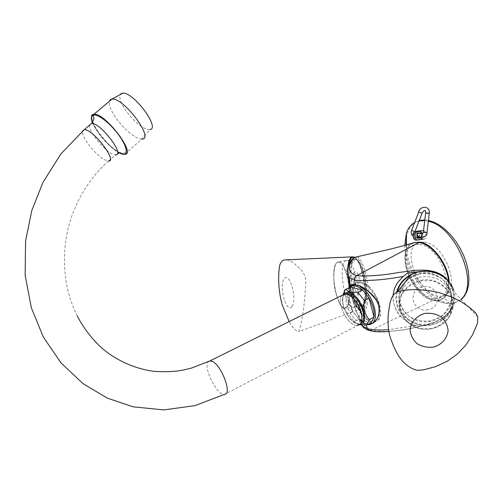 <?xml version="1.0" encoding="UTF-8"?>
<svg xmlns="http://www.w3.org/2000/svg" width="503" height="503" viewBox="0 0 503 503"><rect width="100%" height="100%" fill="white"/><g stroke="black" fill="none" stroke-linecap="round" stroke-linejoin="round"><path stroke-width="0.38" stroke-dasharray="2.52 1.89" d="M424.821 219.918L428.43 220.377M461.251 299.574L455.743 302.429C435.925 308.949 405.965 273.173 406.059 244.98M406.424 237.982C407.876 228.645 412.152 222.829 419.25 220.54M428.317 221.314L424.739 220.654M419.118 220.886L414.635 222.515M404.752 245.345C404.821 268.684 425.343 299.008 444.539 303.114L448.959 303.743L453.781 303.296L461.012 299.323M449.141 281.944C449.173 295.575 443.967 301.555 433.523 299.901C417.182 296.701 400.526 265.892 406.581 250.45C407.839 246.828 409.92 244.326 412.831 242.93M91.427 116.627C91.225 120.67 93.986 126.58 99.701 134.351C109.541 146.662 117.803 153.321 124.48 154.314L141.89 139.13L149.957 129.579C143.72 129.485 135.999 123.593 126.8 111.905C120.726 103.253 118.633 97.28 120.525 93.998M414.497 242.509C393.698 245.03 410.115 296.38 432.938 300.36C436.931 301.259 440.364 300.643 443.231 298.512L444.206 297.669C447.683 294.098 449.129 288.647 448.531 281.309M419.288 242.71C430.235 244.087 443.841 259.68 447.488 275.543C451.329 291.476 444.243 302.668 433.133 299.895C422.155 297.55 409.813 282.642 406.185 267.734C402.381 252.776 408.197 240.887 419.288 242.71L419.2 242.553M351.151 285.459C349.013 288.716 355.81 320.48 366.071 324.322L366.021 324.448C363.386 323.53 361.148 321.411 359.312 318.078L359.23 317.94C354.131 307.918 349.648 290.759 350.541 286.459L350.553 286.389C349.761 291.809 354.596 309.112 359.312 318.078M376.376 300.027L369.171 291.815M378.948 305.12C380.802 313.74 378.721 319.914 373.817 320.832C366.75 320.839 357.382 310.294 354.112 298.889C352.238 290.564 354.03 284.289 358.771 283.026C365.694 282.491 375.603 293.218 378.948 305.12M379.652 305.296C381.664 314.52 380.211 319.983 375.276 321.7C361.336 325.856 343.159 284.34 357.922 282.07C364.794 280.121 376.615 292.576 379.652 305.296M424.431 242.157C445.463 243.804 462.383 292.45 443.256 295.733C422.13 302.529 397.59 246.476 419.854 242.289L424.431 242.157M419.716 244.464C440.666 246.187 457.661 294.959 438.622 298.178C417.603 304.906 392.994 248.702 415.151 244.577L419.716 244.464M407.273 273.236L402.18 277.078L398.055 281.793C385.248 298.813 398.376 324.416 420.401 326.252C435.705 323.435 454.416 314.979 453.587 298.09C454.146 281.976 438.484 268.646 420.954 271.394M393.126 295.148C392.881 310.018 400.319 320.16 415.44 325.579L420.401 326.252M349.843 261.893L348.636 265.364C347.328 281.422 354.929 309.999 360.67 311.005L362.757 310.955C357.765 310.728 353.622 302.448 350.333 286.113M349.673 262.811L349.277 277.662M354.225 257.655C358.299 254.939 363.631 267.414 365.939 281.114C367.674 295.651 366.612 305.598 362.757 310.955M415.44 325.586L388.624 329.635M369.34 330.565L370.956 330.345C381.796 332.156 394.943 331.527 410.391 328.459C423.991 325.057 442.124 323.618 451.832 307.742L451.864 307.679C454.932 298.681 454.09 290.212 449.336 282.271M366.021 324.448L366.228 325.101M348.636 265.364C346.114 269.312 346.171 273.261 348.786 277.203M357.111 256.807C361.588 258.039 365.725 271.205 367.787 283.629C368.712 294.236 368.315 301.888 366.605 306.585C364.103 316.846 359.268 325.397 370.956 330.345L369.208 330.534M362.116 325.85C358.821 321.543 358.337 316.594 360.67 311.005M292.017 306.453C286.584 314.526 278.429 285.993 284.17 278.731C289.728 271.469 297.436 298.958 292.017 306.453M349.61 286.93L350.956 292.96C355.69 311.124 363.952 313.407 365.084 298.166C366.505 283.522 360.456 260.126 354.477 257.567M348.937 263.779L348.346 276.713M354.175 272.375C350.805 277.725 356.464 299.14 359.664 293.268C362.883 287.785 357.451 266.967 354.175 272.375M352.282 256.857C361.538 253.946 370.057 303.812 361.336 308.71L361.324 308.723C357.576 310.414 353.93 305.246 350.371 293.23C348.013 283.849 347.177 275.103 347.862 266.999M286.572 259.856C289.043 260.208 291.834 261.635 294.959 264.144C298.593 267.942 305.384 271.526 305.881 281.466C305.013 298.361 303.441 312.262 301.171 323.178C300.473 326.912 299.618 329.754 298.593 331.703C295.739 331.075 292.601 327.698 289.168 321.574M410.486 275.26C420.451 270.689 430.405 270.689 440.351 275.273C452.316 282.334 457.202 296.77 451.769 308.811C446.526 317.733 438.497 323.001 427.676 324.617C413.705 325.359 400.828 316.689 397.207 304.208L396.452 297.996L397.276 291.828M428.022 309.716C412.359 313.13 406.6 290.118 422.432 286.823C438.295 283.352 443.835 306.604 428.022 309.716M396.653 292.117L395.88 298.298L396.647 304.516C400.162 318.688 416.49 328.05 431.838 324.743C447.173 321.618 457.793 306.459 454.19 292.08L453.756 290.539M342.442 295.129C334.709 300.844 348.705 328.05 357.966 325.19C348.73 328.038 334.728 300.838 342.455 295.123M89.679 125.065C87.767 131.698 108.874 155.855 115.615 154.836L117.413 153.572M94.583 115.181L93.055 115.652C86.359 119.475 110.289 150.655 121.657 153.239C128.102 154.063 127.404 148.366 119.551 136.15C111.842 125.134 99.55 114.86 94.583 115.181M359.532 324.473L357.155 324.045C347.9 321.36 338.607 300.404 343.951 294.274M371.227 322.643L358.752 319.166L352.66 311.37L347.711 292.771L343.027 295.091L343.084 294.664M343.027 295.091C341.902 302.749 343.562 308.961 348.019 313.734L354.106 321.562L357.633 324.284L359.199 324.693M349.139 287.659C343.524 296.141 354.734 320.329 365.844 323.668L368.234 324.202M354.106 321.562L358.752 319.166L364.939 323.209L369.642 323.473M350.258 287.106L349.491 287.923L347.711 292.771C347.215 298.449 348.862 304.648 352.66 311.37L348.019 313.734M359.683 286.144L356.243 284.748L353.93 284.547M361.324 282.24C375.42 284.34 388.008 319.776 375.345 321.455C361.519 325.573 343.505 284.421 358.142 282.164L361.324 282.24M416.993 237.668L415.233 237.913L415.126 233.411L418.961 232.889L418.917 231.04C417.245 232.009 416.729 233.889 417.371 236.68M417.006 238.171L415.233 237.913M416.339 240.151L415.409 240.032M423.142 230.487C426.607 230.732 427.122 239.246 423.677 239.114C420.068 239.422 419.194 230.355 422.847 230.468L423.142 230.487M422.419 233.725L422.539 237.422M414.591 239.862L419.112 239.221L417.716 237.561M414.39 231.657L418.917 231.04M419.068 237.372L419.112 239.221M420.734 233.134L418.961 232.889M416.912 234.272L416.949 235.995M418.087 236.768C419.904 235.649 420.018 234.442 418.408 233.159L417.32 233.606M418.282 236.812C420.244 235.832 420.407 234.631 418.773 233.21L417.804 233.537M358.966 324.825L224.539 394.333C217.095 396.087 202.539 366.524 208.412 361.657M363.99 309.961C361.525 302.177 357.652 297.009 352.377 294.456C336.18 289.143 354.269 330.44 363.38 319.581C364.845 317.456 365.052 314.249 363.99 309.961M355.885 305.315L353.879 307.22C345.341 311.376 337.148 262.792 346.014 260.592L346.077 260.567C353.527 256.7 362.041 295.865 355.885 305.315M336.029 263.559C333.564 268.137 333.093 278.247 334.91 289.068C336.494 296.041 338.5 301.536 340.946 305.554C343.417 308.169 345.574 308.383 347.422 306.201C349.742 300.549 350.038 292.193 348.315 281.127C346.825 274.443 344.901 269.061 342.556 264.98C340.135 262.151 337.959 261.679 336.029 263.559M364.291 303.957L361.5 305.931C359.211 304.937 356.96 301.756 354.747 296.374C350.572 284.113 349.767 266.741 353.024 260.982L355.904 259.441C358.186 260.73 360.381 264.031 362.487 269.35C366.41 281.202 367.303 297.669 364.291 303.957M431.385 324.913C409.775 330.276 390.397 305.906 402.74 288.464L403.356 287.546C412.642 276.732 424.23 273.946 438.126 279.184C450.713 286.697 454.794 297.028 450.374 310.175L449.908 311.162C446.023 318.405 439.848 322.989 431.385 324.913M419.376 273.934L408.851 278.681C403.155 283.944 399.898 290.244 399.086 297.587C399.973 304.9 403.243 311.124 408.908 316.261C415.616 320.185 422.929 321.731 430.845 320.895L441.326 316.324C447.092 311.181 450.449 304.925 451.405 297.556C450.631 290.162 447.387 283.83 441.665 278.574C434.844 274.569 427.418 273.022 419.376 273.934M431.807 328.503L420.03 328.453C412.372 326.026 406.393 321.65 402.104 315.324C399.351 308.301 399.325 301.234 402.023 294.136C406.311 287.703 412.341 283.233 420.131 280.731L432.09 280.693C439.892 283.158 445.947 287.622 450.235 294.092C452.92 301.24 452.838 308.345 449.99 315.419C445.589 321.763 439.528 326.12 431.807 328.503M119.431 152.956C112.955 149.397 106.34 143.267 99.588 134.553C96.249 130.088 93.866 126.052 92.445 122.443M141.89 139.13C135.03 138.344 126.756 131.805 117.08 119.519C111.314 111.509 108.717 105.448 109.289 101.348M370.956 330.345L432.938 300.36L433.133 299.895M77.33 316.154C73.174 307.698 69.93 298.732 67.616 289.25C64.296 275.084 63.271 255.109 66.27 237.592C70.653 211.178 84.661 182.344 108.447 161.054L108.101 161.061C103.033 159.872 96.796 154.729 89.389 145.637C84.535 139.218 82.196 134.433 82.366 131.283M413.347 235.926L413.925 236.177C415.88 235.203 416.038 234.008 414.409 232.6L413.491 232.883M411.573 230.38L414.579 231.606M418.735 212.002L422.08 213.285M429.229 213.536L425.607 213.329M426.965 232.801L423.325 232.562M422.331 237.403C424.299 236.416 424.463 235.209 422.822 233.782L422.822 233.782M346.881 293.538L345.429 294.06M345.41 294.066C342.669 296.053 342.034 300.065 343.505 306.094C345.982 316.104 355.52 325.919 360.563 323.416M360.582 323.404L363.38 319.581M347.63 306.34L345.58 308.238C337.985 312.124 329.427 271.658 336.149 263.377L337.771 261.925C345.366 257.794 353.967 296.883 347.63 306.34M364.166 304.139C370.133 294.714 361.663 255.537 354.414 259.372L352.81 260.843C346.41 269.174 355.055 310.144 362.286 306.019L364.166 304.139M430.895 321.14C409.058 326.61 389.894 301.36 403.217 284.22C407.141 278.863 412.51 275.399 419.339 273.821C439.201 268.715 458.233 289.458 449.651 306.566C445.941 314.249 439.691 319.109 430.895 321.14M402.74 288.464L403.022 291.954C390.611 309.49 410.108 333.998 431.844 328.616C440.358 326.673 446.576 322.071 450.481 314.796C460.32 297.374 440.823 275.16 420.074 280.479C412.686 282.196 407.002 286.025 403.022 291.954C390.598 309.483 410.102 333.986 431.844 328.604C440.364 326.686 446.576 322.077 450.481 314.796L449.908 311.162M454.429 303.127L455.743 302.429M418.773 220.955L419.162 220.773M406.512 244.854L406.581 250.45M444.539 303.114L433.523 299.901M92.433 122.462C93.866 126.071 96.243 130.101 99.575 134.553C106.611 144.154 116.853 152.176 119.374 152.962M437.88 255.499C442.15 260.655 447.928 272.456 448.462 280.649C448.613 290.105 447.192 295.777 444.199 297.663L444.199 297.669M373.861 322.436L375.276 321.7M352.892 284.553L357.922 282.07M438.622 298.178L443.256 295.733M415.151 244.577L419.854 242.289M388.92 331.54L402.576 330.012L415.73 327.61L433.529 322.511L441.785 318.55L445.507 315.928L449.305 312.042L451.87 307.679M451.845 307.748C447.324 299.216 444.155 298.581 443.231 298.518M361.808 325.026L359.23 317.94M350.446 286.006L350.541 286.459M354.646 257.417C355.759 257.479 357.702 260.453 360.469 266.345C362.663 272.092 364.216 279.523 365.128 288.628C365.75 299.052 364.486 305.749 361.343 308.716M361.324 308.723L298.593 331.703M453.75 290.545C452.298 286.05 449.732 282.126 446.048 278.781M477.831 316.94L454.19 292.08M108.453 161.067L115.627 154.836M357.155 324.045L357.633 324.284M364.939 323.209L365.844 323.668M349.491 287.923L349.585 287.439M370.334 324.064L375.345 321.455M353.358 284.528L358.142 282.164M413.347 236.039L416.968 236.624M414.962 231.531L414.931 233.096L414.409 232.6L418.408 233.159M418.773 233.21L419.471 233.31M357.985 325.177L360.217 323.85M352.377 294.456L347.869 293.482M346.014 260.592L337.771 261.925L336.086 263.402C333.344 268.181 333.319 280.881 334.803 288.521L338.047 300.134C340.562 306.057 343.071 308.76 345.58 308.238L353.879 307.22M353.949 307.195L362.286 306.019L364.241 304.108C370.252 294.626 361.839 255.543 354.414 259.372L346.077 260.56M450.374 310.175L449.651 306.566C458.774 288.081 436.434 268.156 419.339 273.808C412.51 275.393 407.141 278.857 403.217 284.22L403.356 287.546"/><path stroke-width="0.75" d="M428.43 220.377L434.014 222.181L439.754 225.306L445.451 229.664L450.908 235.121L455.919 241.497L460.314 248.576L463.923 256.109L466.627 263.824L468.318 271.45L468.953 278.706L468.513 285.352L467.036 291.162L464.577 295.953L461.251 299.574M406.059 244.98L406.424 237.982M419.25 220.54L424.821 219.918M424.739 220.654L419.118 220.886M414.635 222.515C410.794 224.709 408.04 228.274 406.367 233.222L404.752 245.345M461.012 299.323C479.868 284.365 455.63 226.394 428.317 221.314M412.831 242.93L419.747 242.1C432.461 243.383 448.45 264.767 449.141 281.944M120.525 93.998L122.99 93.086C134.131 92.495 160.463 128.46 149.957 129.579M448.531 281.309C447.444 264.264 431.543 243.622 418.93 242.509L414.497 242.509L419.074 242.484L356.608 275.631C355.087 276.675 354.458 278.216 354.709 280.253C368.674 281.102 384.839 279.831 403.205 276.443L407.273 273.236L420.954 271.394M369.171 291.815C364.197 288.005 359.702 285.679 355.678 284.836L355.583 284.78C362.606 286.257 374.766 293.884 378.338 304.265C381.94 314.721 375.32 324.611 368.083 324.705M350.843 285.679C351.484 284.459 353.062 284.157 355.583 284.78L354.565 280.221C354.326 278.184 355.011 276.656 356.608 275.631C344.247 271.928 350.289 261.107 354.992 257.247L357.111 256.807M355.596 284.817L352.842 284.56L351.151 285.459M367.165 324.529L370.441 324.221C377.351 321.555 380.13 315.394 378.778 305.749L376.376 300.027M403.205 276.449L398.074 281.988C395.239 286.006 393.591 290.394 393.126 295.148M354.225 257.655L349.843 261.893L349.673 262.811M349.277 277.662L350.333 286.113M388.624 329.635C380.501 330.364 373.44 330.043 367.448 328.673L369.34 330.565M449.336 282.271C437.233 265.056 414.365 270.733 399.797 272.318C382.733 275.393 368.341 276.499 356.608 275.631M366.228 325.101L367.448 328.673M355.043 257.222L355.043 257.222C352.955 257.844 350.685 260.78 348.233 266.03C346.171 270.803 348.504 277.562 348.786 277.203L354.565 280.221M369.208 330.534L367.303 328.635L362.116 325.85C363.26 327.585 365.48 329.094 368.774 330.383M354.477 257.567C351.949 256.499 350.107 258.567 348.937 263.779M348.346 276.713L349.61 286.93M347.862 266.999C348.516 260.843 349.981 257.467 352.245 256.863L354.646 257.417M289.168 321.574L282.296 305.107C278.662 293.016 277.625 275.965 279.781 265.075C280.844 261.937 282.491 260.221 284.723 259.938L286.572 259.856M424.897 313.426C416.497 315.714 410.687 322.392 410.127 330.301C410.75 335.564 413.114 340.047 417.226 343.763C422.099 346.611 427.418 347.749 433.177 347.164C441.521 344.97 447.419 338.4 448.091 330.452C447.525 325.152 445.174 320.612 441.03 316.827C436.095 313.935 430.719 312.803 424.897 313.426M397.276 291.828C399.263 284.704 403.67 279.178 410.486 275.26M453.756 290.539C449.154 274.5 427.236 266.106 411.548 274.267L411.064 274.506C403.557 278.524 398.753 284.396 396.653 292.117M417.459 370.378L423.759 369.78L435.824 366.568L447.136 361.311L457.24 354.15L465.803 345.146L472.638 334.709L477.498 323.089L477.837 316.965L475.794 313.029L469.066 307.044L461.389 301.894L452.889 297.474L439.069 292.583L429.292 290.652L419.37 289.753C411.875 289.288 404.594 289.948 397.533 291.721C389.718 295.645 389.731 305.799 388.379 313.162C387.58 321.184 388.109 328.937 389.957 336.419C394.717 350.308 401.293 366.253 417.459 370.378M357.966 325.19C367.693 323.995 357.765 296.141 346.881 294.261L344.385 294.167L342.442 295.129L344.404 294.154C349.642 292.702 358.765 302.517 361.192 312.432C362.701 318.852 361.959 322.983 358.966 324.825M115.627 154.836C125.36 155.458 100.424 122.537 91.659 123.424L89.679 125.065M343.084 294.664L344.838 290.181L345.548 289.432L349.484 291.991L357.929 292.4L364.26 300.385C363.091 308.289 364.769 314.689 369.29 319.587L366.53 325.095L359.199 324.693M343.951 294.274L344.058 294.136C345.303 292.614 347.032 292.105 349.233 292.608C361.167 294.689 370.994 325.347 359.532 324.473M368.234 324.202L370.334 324.064C379.765 322.819 375.295 298.996 363.518 288.98L359.683 286.144M357.929 292.4L362.694 290.024C357.576 285.622 353.433 284.648 350.258 287.106L362.694 290.024L369.032 297.977L374.025 317.135C374.672 311.376 373.012 304.988 369.032 297.977L364.26 300.385M369.29 319.587L374.025 317.135L371.227 322.643L366.53 325.095M369.642 323.473L371.227 322.643M353.93 284.547L349.704 286.804L349.139 287.659M350.258 287.106L345.548 289.432M422.539 237.422L420.885 239.485L420.841 237.636L416.993 237.668M420.841 237.636L417.006 238.171L416.893 233.662L420.734 233.134L420.69 231.279L422.419 233.725M415.503 231.468L414.39 231.657L413.296 234.052L413.391 237.781L414.591 239.862L416.314 240.17L415.157 238.045L415.069 234.304L416.157 231.902L416.063 231.449L415.503 231.468L422.847 230.468M416.157 231.902L420.69 231.279M416.358 240.126L420.885 239.485M417.716 237.561L417.371 236.68M416.949 235.995L418.087 236.768M417.32 233.606L416.912 234.272M417.804 233.537L417.188 234.58L418.282 236.812L422.331 237.403L421.231 235.159L422.727 233.776L419.471 233.31M92.445 122.443C87.371 110.019 100.575 113.735 114.093 129.214C127.712 144.543 130.491 158.829 119.431 152.956M91.427 116.627L92.231 114.873L94.004 114.219C105.29 112.823 137.067 155.031 124.48 154.314C122.556 153.949 125.543 155.477 119.374 152.962M109.289 101.348L110.214 99.72L111.993 99.066C123.707 97.242 154.855 139.413 141.89 139.13M419.2 242.553L419.074 242.49C423.91 242.716 433.863 249.318 437.88 255.499M82.366 131.283L84.297 129.648C92.923 128.9 118.06 161.828 108.453 161.067M208.412 361.657L209.914 360.921L212.008 361.317C221.295 364.556 232.556 394.339 224.539 394.333L195.051 405.619L163.827 409.914L133.1 406.82L107.365 398.156L83.045 383.663L60.869 362.764L43.346 337.035L31.318 307.748L25.15 275.242L25.565 241.132L31.834 210.399L42.937 182.4L60.957 153.861L84.265 129.661L91.615 123.424C95.168 117.721 93.69 118.255 93.055 115.652M415.069 234.304L413.296 234.052M415.157 238.045L413.391 237.781M413.491 232.883L412.831 233.958L413.347 235.926M414.579 231.606L411.573 230.38M414.962 231.531L422.08 213.285L418.735 212.002M425.607 213.329L426.072 212.983C427.965 212.926 429.015 213.171 429.21 213.725L426.965 232.801M423.325 232.562L423.796 232.241C425.695 232.216 426.745 232.461 426.946 232.971C427.349 234.826 425.815 236.303 422.331 237.403M360.896 323.253C363.744 321.417 364.442 317.424 362.996 311.269C359.469 300.901 354.426 294.972 347.869 293.482L346.881 293.538M419.162 220.773L420.112 220.32M406.367 233.222L406.512 244.854M122.99 93.086L111.993 99.066L94.004 114.219C94.017 115.527 89.899 111.49 92.433 122.462M355.634 284.836L352.842 284.56M355.634 284.843C362.248 285.635 369.315 291.004 376.835 300.939C382.399 311.049 377.539 322.304 370.334 324.253M370.441 324.221L373.861 322.436M369.089 330.502C374.572 331.565 375.559 332.175 388.92 331.54M414.51 242.509C404.884 245.477 392.554 248.576 390.127 249.174L354.999 257.266M362.129 325.869L361.808 325.026M348.793 277.203L350.446 286.006M284.723 259.938L352.245 256.863M446.048 278.781C440.439 273.934 433.787 271.369 426.091 271.079C421.212 271.268 417.591 271.827 415.233 272.745L411.548 274.267M411.064 274.506L397.533 291.721M347.862 293.482L344.404 294.154L209.914 360.921L191.467 368.095C182.564 370.29 175.698 372.383 155.785 371.478C139.262 369.969 118.897 362.424 102.568 348.68C92.238 339.343 83.825 328.503 77.33 316.154M117.413 153.572C121.355 152.264 120.173 153.082 121.657 153.239M344.058 294.136L344.838 290.181M349.585 287.439L349.704 286.804M416.339 240.151L423.677 239.114M416.968 236.624L417.924 236.762M413.347 236.039C411.322 235.404 410.725 233.53 411.561 230.418L418.722 212.027C419.722 205.601 430.662 205.406 429.229 213.536M422.092 213.259C423.111 211.342 423.998 210.436 424.739 210.55L424.878 210.524C425.261 210.329 425.513 211.197 425.626 213.14L423.35 232.386L422.445 233.933L422.822 233.782M360.217 323.85L360.896 323.259"/></g></svg>
